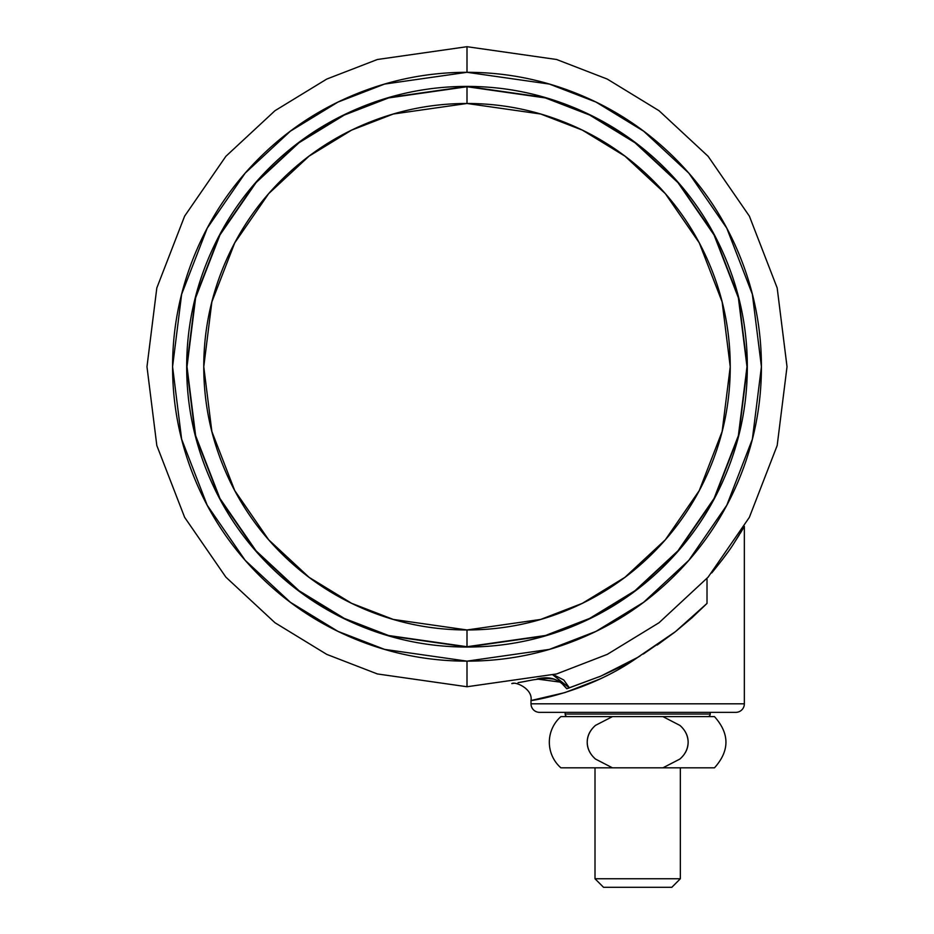 <?xml version="1.0" encoding="UTF-8"?>
<svg xmlns="http://www.w3.org/2000/svg" width="934" height="934" viewBox="0 0 934 934"><rect width="100%" height="100%" fill="white"/><g stroke="black" fill="none" stroke-linecap="round" stroke-linejoin="round"><path stroke-width="1.4" d="M600.153 678.925L564.907 692.596L531.002 700.535L531.002 703.816L744.351 703.816L531.002 703.816A8.534 8.534 0 0 0 539.537 712.35L735.817 712.35A8.534 8.534 0 0 0 744.351 703.816L744.351 526.379L734.381 542.572C730.213 549.449 722.647 559.571 711.708 572.962L711.766 572.904M676.613 630.719L707.015 603.422L707.015 578.415L707.015 603.422L692.047 617.701L675.434 631.653L634.793 659.357M555.181 675.597L563.797 680.022L569.366 687.903L563.797 680.022L555.135 675.586M526.076 681.248L523.449 681.738M522.316 681.937L521.114 682.147M521.009 682.159L532.625 679.952M518.043 682.649L526.146 681.236M721.982 560.12L727.049 553.255M740.405 533.069L743.125 528.504M743.055 528.621L741.631 531.026M741.514 531.224L740.195 533.396M727.131 553.138L722.192 559.84M643.328 654.022L673.776 632.96M741.573 531.119L744.351 526.379L744.351 703.816A8.534 8.534 0 0 1 735.817 712.35L539.537 712.35A8.534 8.534 0 0 1 531.002 703.816L531.002 700.535C528.994 701.095 586.797 693.226 637.677 657.419L600.889 676.088L567.86 688.381M734.393 542.561L739.343 534.785M707.015 603.422L675.434 631.653L637.677 657.419L619.277 667.471L600.889 676.088L566.74 688.72L560.762 681.832M598.892 676.952L600.597 676.216M638.004 657.221L639.977 656.053M657.197 645.032L674.967 632.026M549.671 678.388L537.447 678.901M513.525 683.361L512.322 683.525M511.844 683.595L514.12 683.268M533.139 679.847L545.304 678.131L553.64 679.1L559.991 681.4L566.74 688.72L569.366 687.903L552.975 674.99M561.532 682.299L536.933 679.018C549.484 675.784 559.419 679.018 566.74 688.72M555.24 675.621L563.751 679.987M563.821 680.045L569.32 687.728M603.539 887.3L671.815 887.3L680.349 878.766L595.005 878.766L603.539 887.3L595.005 878.766L680.349 878.766L680.349 767.818L680.349 878.766L671.815 887.3L603.539 887.3M595.005 767.818L595.005 878.766L595.005 767.818M707.657 716.623A2.557 2.557 0 0 0 710.214 714.055L565.14 714.055A2.557 2.557 0 0 0 567.697 716.623A2.557 2.557 0 0 1 565.14 714.055L710.214 714.055L710.214 712.35L710.214 714.055A2.557 2.557 0 0 1 707.657 716.623M565.14 712.35L565.14 714.055L565.14 712.35M560.879 767.818A34.138 34.138 0 0 1 560.879 716.623A34.138 34.138 0 0 0 560.879 767.818L612.435 767.818L560.879 767.818M612.435 716.623L595.483 725.379L612.435 716.623L560.879 716.623L662.93 716.623L679.917 725.414C685.229 730.049 687.961 735.653 688.136 742.226C687.961 748.811 685.206 754.427 679.87 759.062L662.93 767.818L612.435 767.818L595.46 759.038C590.113 754.333 587.369 748.729 587.217 742.226L587.217 742.238C587.358 735.723 590.113 730.108 595.472 725.391C589.973 730.271 587.217 735.887 587.217 742.226C587.217 748.554 589.973 754.158 595.46 759.038L612.435 767.818L714.487 767.818L662.93 767.818L679.894 759.05C685.381 754.182 688.136 748.566 688.136 742.226C688.136 735.899 685.393 730.295 679.917 725.414L662.93 716.623L714.487 716.623L612.435 716.623L595.483 725.379M702.333 716.623L664.459 716.623M610.906 716.623L573.032 716.623M595.448 759.027L612.435 767.818M662.93 767.818L679.894 759.05M467 686.747L377.394 673.951L326.76 654.384L274.981 622.745L225.888 577.154L184.628 517.331L156.819 445.506L146.977 366.723L156.819 287.952L184.628 216.128L225.888 156.293L274.981 110.702L326.76 79.063L377.394 59.496L467 46.7L377.394 59.496L326.76 79.063L274.981 110.702L225.888 156.293L184.628 216.128L156.819 287.952L146.977 366.723L156.819 445.506L184.628 517.331L225.888 577.154L274.981 622.745L326.76 654.384L377.394 673.951L467 686.747L467 661.144L384.563 649.375L337.98 631.372L290.346 602.267L245.175 560.318L207.22 505.282L181.64 439.202L172.58 366.723L181.64 294.257L207.22 228.176L245.175 173.129L290.346 131.192L337.98 102.075L384.563 84.083L467 72.303L467 46.7L467 72.303C427.959 72.303 390.4 79.775 354.325 94.719C318.261 109.652 286.423 130.923 258.811 158.535C231.2 186.146 209.928 217.984 194.984 254.06C180.052 290.124 172.58 327.682 172.58 366.723C172.58 405.765 180.052 443.323 194.984 479.399C209.928 515.463 231.2 547.312 258.811 574.912C286.423 602.523 318.261 623.795 354.325 638.739C390.4 653.683 427.959 661.144 467 661.144C506.041 661.144 543.6 653.683 579.675 638.739C615.74 623.795 647.577 602.523 675.189 574.912C702.8 547.312 724.072 515.463 739.016 479.399C753.948 443.323 761.42 405.765 761.42 366.723C761.42 327.682 753.948 290.124 739.016 254.06C724.072 217.984 702.8 186.146 675.189 158.535C647.577 130.923 615.74 109.652 579.675 94.719C543.6 79.775 506.041 72.303 467 72.303L549.437 84.083L596.02 102.075L643.654 131.192L688.825 173.129L726.78 228.176L752.36 294.257L761.42 366.723L752.36 439.202L726.78 505.282L688.825 560.318L643.654 602.267L596.02 631.372L549.437 649.375L467 661.144L467 686.747L556.606 673.951L607.24 654.384L659.019 622.745L708.112 577.154L749.372 517.331L777.181 445.506L787.023 366.723L777.181 287.952L749.372 216.128L708.112 156.293L659.019 110.702L607.24 79.063L556.606 59.496L467 46.7L556.606 59.496L607.24 79.063L659.019 110.702L708.112 156.293L749.372 216.128L777.181 287.952L787.023 366.723L777.181 445.506L749.372 517.331L708.112 577.154L659.019 622.745L607.24 654.384L556.606 673.951L467 686.747M467 86.407L388.509 97.615L344.167 114.754L298.81 142.47L255.799 182.41L219.665 234.808L195.311 297.724L186.683 366.723L195.311 435.723L219.665 498.639L255.799 551.048L298.81 590.977L344.167 618.693L388.509 635.832L467 647.04L388.602 635.517L344.307 618.401L299.008 590.72L256.044 550.827L219.945 498.487L195.626 435.641L187.01 366.723L195.626 297.806L219.945 234.971L256.044 182.62L299.008 142.739L344.307 115.045L388.602 97.93L467 86.407L545.398 97.93L589.693 115.045L634.992 142.739L677.956 182.62L714.055 234.971L738.374 297.806L746.99 366.723L738.374 435.641L714.055 498.487L677.956 550.827L634.992 590.72L589.693 618.401L545.398 635.517L467 646.713L467 629.96L540.704 619.429L582.349 603.341L624.939 577.317L665.323 539.805L699.262 490.595L722.134 431.52L730.236 366.723L722.134 301.927L699.262 242.852L665.323 193.642L624.939 156.141L582.349 130.106L540.704 114.018L467 103.487L467 86.734L467 103.487L393.296 114.018L351.651 130.106L309.061 156.141L268.677 193.642L234.738 242.852L211.866 301.927L203.764 366.723L211.866 431.52L234.738 490.595L268.677 539.805L309.061 577.317L351.651 603.341L393.296 619.429L467 629.96L467 646.713L388.602 635.517L344.307 618.401L299.008 590.72L256.044 550.827L219.945 498.487L195.626 435.641L187.01 366.723L195.626 297.806L219.945 234.971L256.044 182.62L299.008 142.739L344.307 115.045L388.602 97.93L467 86.734L545.398 97.93L589.693 115.045L634.992 142.739L677.956 182.62L714.055 234.971L738.374 297.806L746.99 366.723L738.374 435.641L714.055 498.487L677.956 550.827L634.992 590.72L589.693 618.401L545.398 635.517L467 647.04L545.491 635.832L589.833 618.693L635.19 590.977L678.201 551.048L714.335 498.639L738.689 435.723L747.317 366.723L738.689 297.724L714.335 234.808L678.201 182.41L635.19 142.47L589.833 114.754L545.491 97.615L467 86.407C504.173 86.407 539.934 93.517 574.27 107.749C608.618 121.969 638.926 142.225 665.218 168.505C691.499 194.797 711.755 225.106 725.975 259.454C740.207 293.79 747.317 329.55 747.317 366.723C747.317 403.897 740.207 439.657 725.975 473.993C711.755 508.341 691.499 538.649 665.218 564.942C638.926 591.222 608.618 611.478 574.27 625.71C539.934 639.93 504.173 647.04 467 647.04C429.827 647.04 394.066 639.93 359.73 625.71C325.382 611.478 295.074 591.222 268.782 564.942C242.501 538.649 222.245 508.341 208.025 473.993C193.793 439.657 186.683 403.897 186.683 366.723C186.683 329.55 193.793 293.79 208.025 259.454C222.245 225.106 242.501 194.797 268.782 168.505C295.074 142.225 325.382 121.969 359.73 107.749C394.066 93.517 429.827 86.407 467 86.407M467 629.96C501.908 629.96 535.486 623.282 567.732 609.925C599.99 596.557 628.454 577.539 653.135 552.858C677.815 528.177 696.834 499.713 710.19 467.455C723.558 435.209 730.236 401.632 730.236 366.723C730.236 331.815 723.558 298.238 710.19 265.992C696.834 233.745 677.815 205.27 653.135 180.589C628.454 155.908 599.99 136.889 567.732 123.533C535.486 110.177 501.908 103.487 467 103.487C432.092 103.487 398.514 110.177 366.268 123.533C334.01 136.889 305.546 155.908 280.865 180.589C256.185 205.27 237.166 233.745 223.81 265.992C210.442 298.238 203.764 331.815 203.764 366.723C203.764 401.632 210.442 435.209 223.81 467.455C237.166 499.713 256.185 528.177 280.865 552.858C305.546 577.539 334.01 596.557 366.268 609.925C398.514 623.282 432.092 629.96 467 629.96M514.039 683.279L511.785 683.606C515.229 681.201 533.022 688.802 531.002 700.535M714.487 767.818C729.758 750.761 729.758 733.692 714.487 716.623"/></g></svg>
